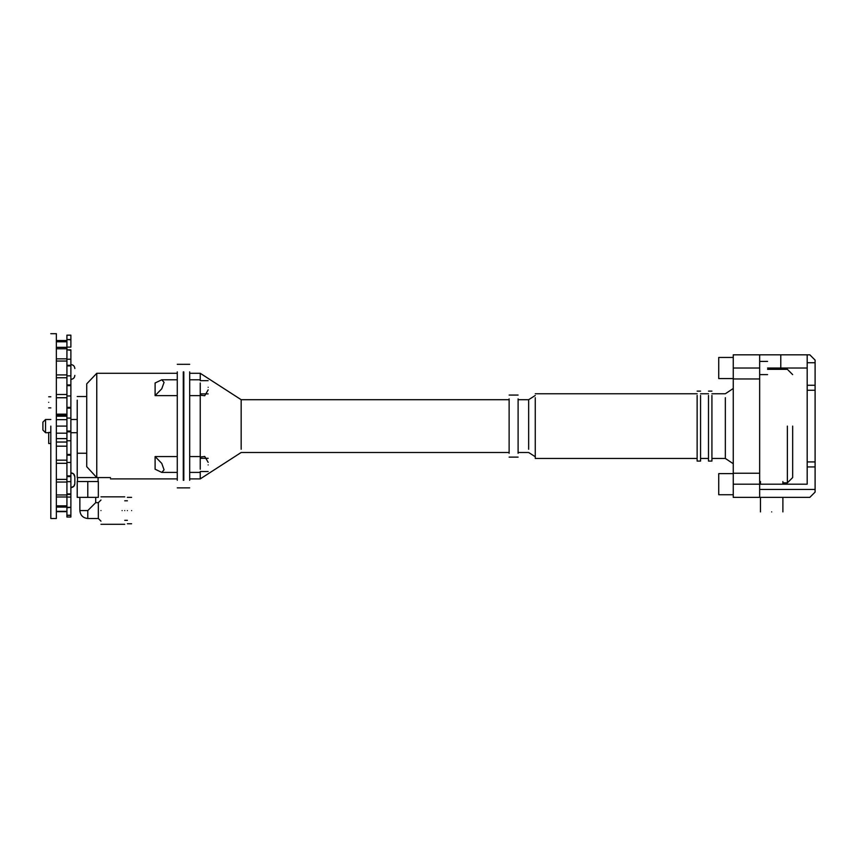 <?xml version="1.0" encoding="UTF-8"?>
<svg xmlns="http://www.w3.org/2000/svg" width="858" height="858" viewBox="0 0 858 858"><rect width="100%" height="100%" fill="white"/><g stroke="black" fill="none" stroke-linecap="round" stroke-linejoin="round"><path stroke-width="1.29" d="M807.185 466.934L807.185 484.18L759.662 484.18L759.662 497.372L809.823 497.372L815.1 492.095L815.1 489.457L759.662 489.457L759.662 497.372L733.258 497.372L733.258 378.968L759.662 378.968L759.662 354.815L807.185 354.815L807.185 461.926L815.1 461.926L815.1 466.934L807.185 466.934L807.185 461.926M815.1 461.926L815.1 360.092L809.823 354.815L807.185 354.815M815.1 489.457L815.1 466.934M767.578 368.018C767.578 359.502 767.578 359.502 767.578 368.018C767.578 376.523 767.578 376.523 767.578 368.018L807.185 368.018M780.78 354.815L780.78 368.018M809.823 354.815L815.1 360.092M809.823 497.372L815.1 492.095M518.103 452.498L528.657 452.498L535.263 456.724L535.263 458.44L535.263 397.715M535.263 458.44L697.136 458.44L697.136 461.078L697.136 395.399M708.494 395.399L708.494 461.078L708.494 458.44L700.568 458.44L700.568 461.078L700.568 395.399M725.342 397.715L725.342 458.44L711.925 458.44L711.925 461.078L711.925 395.399M733.258 494.734L718.736 494.734L718.736 473.616L733.258 473.616M733.258 378.571L718.736 378.571L718.736 357.454L733.258 357.454M733.258 473.23L759.662 473.23L759.662 378.968M733.258 484.18L759.662 484.18L759.662 473.23M733.258 378.968L733.258 354.815L759.662 354.815M792.663 426.094L792.663 477.574L792.663 426.094M787.376 426.094L787.376 482.861L787.376 426.094M771.674 511.894C786.143 511.894 786.143 511.894 771.674 511.894C757.206 511.894 757.206 511.894 771.674 511.894M77.22 400.15L77.22 453.239L86.722 453.239M110.489 477.574C110.489 479.332 110.489 479.332 110.489 477.574L96.761 477.574L96.761 373.294L86.722 383.858L86.722 466.677L96.761 477.574L77.22 477.574L77.22 453.239M66.924 507.346L66.924 497.072L70.882 497.072L70.882 507.346L66.924 507.346L66.924 511.325L56.36 511.325M56.36 397.737L66.924 397.737L66.924 407.368L66.924 375.868L70.882 375.868L70.882 384.931L66.924 384.931L66.924 377.745L56.36 377.745M66.924 493.918L66.924 481.66L70.882 481.66L70.882 493.918L66.924 493.918L66.924 494.969L56.36 494.969M56.36 507.078L66.924 507.078M56.36 511.658L66.924 511.658M56.36 340.54L66.924 340.54M56.36 341.216L66.924 341.216M56.36 341.784L66.924 341.784M56.36 347.351L66.924 347.351M56.36 348.788L66.924 348.788M56.36 358.848L66.924 358.848M56.36 361.046L66.924 361.046M56.36 374.925L66.924 374.925M56.36 394.498L66.924 394.498M56.36 414.146L66.924 414.146M56.36 416.216L66.924 416.216M56.36 419.669L66.924 419.669M56.36 333.837L56.36 426.094L66.924 426.104M56.36 438.62L66.924 438.62M56.36 442.031L66.924 442.031M56.36 446.171L66.924 446.171M56.36 460.156L66.924 460.156M56.36 463.309L66.924 463.309M56.36 479.375L66.924 479.375M56.36 482.046L66.924 482.046M56.36 496.975L66.924 496.975M56.36 505.866L66.924 505.866M56.36 426.094L56.36 518.5L50.815 518.5M50.815 426.094L50.815 518.5L50.815 426.094M177.274 371.879L177.274 480.308M183.29 371.879L183.29 480.308M177.274 379.783L161.787 379.783L164.071 382.357L161.787 388.76L155.105 395.624L177.274 395.624M161.787 379.783L155.105 382.979L155.105 395.624M155.105 456.563L155.105 469.219L161.787 472.404L164.071 469.83L161.787 463.427L155.105 456.563L177.274 456.563M208.162 462.344L204.74 456.456L200.246 457.024M189.682 456.563L200.246 456.563L200.246 382.979M189.682 478.893L200.246 478.893L200.246 472.404L189.682 472.404M509.126 399.699L241.162 399.699L241.162 449.26M189.682 379.783L200.246 379.783L200.246 373.294L241.162 399.699M208.162 389.843L204.74 395.731L200.246 395.163M509.126 398.873L509.126 453.314M518.103 398.873L518.103 453.314M535.263 395.474L528.657 399.699L528.657 449.26M200.246 456.563L200.246 469.219M189.682 395.624L200.246 395.624M189.682 371.879L189.682 480.308M183.816 371.879L183.816 480.308M50.815 419.498L45.538 419.498L45.538 431.885M45.538 419.498L42.9 422.136L42.9 429.568M127.381 510.574C127.381 527.595 127.381 527.595 127.381 510.574C127.381 493.554 127.381 493.554 127.381 510.574M131.606 510.574C131.606 493.554 131.606 493.554 131.606 510.574C131.606 527.595 131.606 527.595 131.606 510.574M100.976 510.574C100.976 492.878 100.976 492.878 100.976 510.574C100.976 528.281 100.976 528.281 100.976 510.574M122.104 510.574C122.104 492.878 122.104 492.878 122.104 510.574C122.104 528.281 122.104 528.281 122.104 510.574C122.104 528.281 122.104 528.281 122.104 510.574C122.104 492.878 122.104 492.878 122.104 510.574M79.858 510.574C80.362 515.347 83.001 517.996 87.784 518.5L98.338 518.5L100.976 521.138L98.338 518.5L98.338 502.659L100.976 500.021L98.338 502.659L95.699 502.659L87.784 510.574L79.858 510.574L79.858 497.372M95.699 497.372L95.699 502.659M66.924 395.956L70.882 395.956L70.882 407.368L70.882 384.931M70.882 475.879L66.924 475.879L66.924 454.44L70.882 454.44L70.882 481.66M70.882 493.918L70.882 499.71M70.882 507.346L66.924 507.7M66.924 507.657L66.924 515.229L70.882 515.229L70.882 507.657M70.882 515.229L70.882 517.042L66.924 517.042L66.924 515.39L70.882 515.39M70.882 359.212L66.924 359.212L66.924 365.304L70.882 365.304L70.882 349.828L66.924 349.828L66.924 347.115L70.882 347.115L70.882 339.543L66.924 339.543L70.882 339.789M66.924 340.39L66.924 335.156L70.882 335.156L70.882 340.39M70.882 364.564C73.284 364.8 74.614 366.119 74.839 368.532C74.614 366.119 73.284 364.8 70.882 364.564L70.882 375.868M70.882 431.07L66.924 431.07L66.924 407.368L70.882 407.368L70.882 454.44M66.924 455.201L70.882 455.201M66.924 462.451L70.882 462.451M66.924 475.879L66.924 476.555L70.882 476.555M66.924 481.66L66.924 476.555M66.924 497.072L66.924 494.455L70.882 494.455M66.924 335.199L70.882 335.199M66.924 347.115L66.924 339.789M66.924 349.828L70.882 350.268M66.924 359.212L66.924 350.268M66.924 365.304L66.924 365.916L70.882 365.916M66.924 375.868L66.924 365.916M66.924 385.65L70.882 385.65M66.924 408.151L70.882 408.151M66.924 418.093L70.882 418.093M66.924 431.07L66.924 431.874L70.882 431.874M66.924 454.44L66.924 440.776L70.882 440.776M66.924 440.776L66.924 431.874M48.713 402.338C48.713 395.184 48.713 395.184 48.713 402.338C48.713 409.481 48.713 409.481 48.713 402.338M50.815 432.432L48.713 432.432L48.713 443.522L50.815 443.522M74.839 477.295L74.839 483.236L74.839 477.295M74.839 480.137L74.839 483.236M74.839 480.233L74.839 483.161M208.162 464.907C208.162 473.412 208.162 473.412 208.162 464.907C208.162 456.392 208.162 456.392 208.162 464.907M208.162 387.29C208.162 395.795 208.162 395.795 208.162 387.29C208.162 378.775 208.162 378.775 208.162 387.29M124.742 510.574C124.742 528.281 124.742 528.281 124.742 510.574C124.742 492.878 124.742 492.878 124.742 510.574M98.338 481.531L77.22 481.531L77.22 497.372L98.338 497.372L98.338 481.531M87.784 481.531L87.784 497.372M815.1 362.741L807.185 362.741M815.1 385.263L807.185 385.263M815.1 390.261L807.185 390.261M759.662 368.018L733.258 368.018M87.784 518.5L87.784 510.574M535.263 393.758L697.136 393.758M697.136 461.078L700.568 461.078M697.136 391.119L700.568 391.119M700.568 393.758L708.494 393.758M708.494 461.078L711.925 461.078M708.494 391.119L711.925 391.119M711.925 393.758L725.342 393.758L733.258 388.481M725.342 458.44L733.258 463.717M767.578 369.337L787.376 369.337L792.663 374.614M759.662 482.861L760.456 482.861M782.893 482.861L787.376 482.861L792.663 477.574M782.893 481.531L782.893 484.18M782.893 497.372L782.893 511.894M760.456 481.531L760.456 484.18M760.456 497.372L760.456 511.894M77.22 396.525L86.722 396.525M77.22 419.498L70.882 419.498M77.22 432.7L70.882 432.7M66.924 415.422L56.36 415.422M66.924 433.183L56.36 433.183M56.36 333.698L50.815 333.698M96.761 373.294L177.274 373.294M177.274 364.318L183.29 364.318M177.274 487.87L183.29 487.87M161.787 472.404L177.274 472.404M110.489 478.893L177.274 478.893M200.246 478.893L241.162 452.498L509.126 452.498M518.103 395.077L509.126 395.077M528.657 399.699L518.103 399.699M518.103 457.121L509.126 457.121M189.682 373.294L200.246 373.294M183.816 364.318L189.682 364.318M183.816 487.87L189.682 487.87M48.713 432.7L45.538 432.7L42.9 430.051M127.381 497.372L131.606 497.372M127.381 523.777L131.606 523.777M124.742 520.345L127.381 520.345M124.742 500.804L127.381 500.804M100.976 496.846L124.742 496.846M100.976 524.302L124.742 524.302M50.815 396.793L48.713 396.793M50.815 407.882L48.713 407.882M759.662 374.614L767.578 374.614M759.662 361.411L767.578 361.411M70.882 379.354C73.284 379.118 74.614 377.799 74.839 375.396M70.882 472.844C73.295 473.08 74.614 474.399 74.839 476.801L73.52 473.841L70.882 472.844M73.842 486.304L70.882 487.623C73.284 487.387 74.614 486.068 74.839 483.665L73.863 486.282M200.246 471.503L208.162 471.503M200.246 458.301L208.162 458.301M200.246 393.886L208.162 393.886M200.246 380.684L208.162 380.684M98.08 477.574L98.08 481.531M77.488 477.574L77.488 481.531"/></g></svg>
